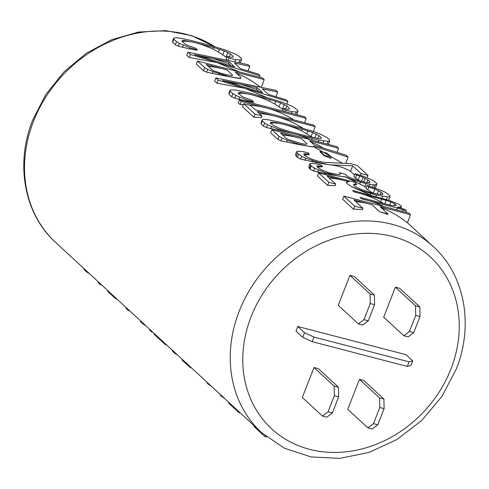 <?xml version="1.0" encoding="UTF-8"?>
<svg xmlns="http://www.w3.org/2000/svg" width="489" height="489" viewBox="0 0 489 489"><rect width="100%" height="100%" fill="white"/><g stroke="black" fill="none" stroke-linecap="round" stroke-linejoin="round"><path stroke-width="0.73" d="M359.439 379.342L379.586 397.948L383.914 399.073L363.767 380.473L359.439 379.342L347.758 409.293L367.911 427.893L373.486 423.645L377.814 424.77L372.239 429.024L367.911 427.893M415.699 315.368L415.516 305.796L419.843 306.927L399.69 288.321L395.363 287.196L383.688 317.141L403.841 335.747L409.409 331.493L413.737 332.618L420.027 316.493L415.699 315.368L409.409 331.493M370.259 303.535L370.075 293.968L374.403 295.093L354.25 276.487L349.922 275.362L338.247 305.307L358.4 323.914L363.969 319.659L368.296 320.79L374.586 304.659L370.259 303.535L363.969 319.659M334.329 395.687L334.146 386.114L338.474 387.239L318.327 368.639L313.999 367.514L302.318 397.459L322.471 416.066L328.046 411.811L332.373 412.936L338.657 396.811L334.329 395.687L328.046 411.811M405.998 354.672L297.807 326.499L296.01 331.108L302.728 337.312L312.098 341.658L407.306 366.45L409.104 361.842L412.716 360.876L405.998 354.672M409.104 361.842L313.895 337.049L312.098 341.658M297.807 326.499L304.525 332.703L313.895 337.049M407.306 366.45L410.919 365.479L412.716 360.876M304.525 332.703L302.728 337.312M383.914 399.073L384.097 408.645L379.77 407.514L379.586 397.948M379.77 407.514L373.486 423.645M377.814 424.77L384.097 408.645M374.403 295.093L374.586 304.659M349.922 275.362L370.075 293.968M368.296 320.79L362.728 325.038L358.4 323.914M419.843 306.927L420.027 316.493M395.363 287.196L415.516 305.796M413.737 332.618L408.168 336.872L403.841 335.747M338.474 387.239L338.657 396.811M313.999 367.514L334.146 386.114M332.373 412.936L326.799 417.19L322.471 416.066M181.847 41.712L183.858 41.223L187.568 41.32L192.917 42.158L184.157 40.453L182.293 40.563L182.11 41.314L184.811 43.802L187.391 45.269L195.496 48.173L197.293 49.835L190.093 47.763L179.402 43.387L176.523 41.644L173.827 39.151L173.705 38.13L175.27 37.739L179.597 38.075L191.12 40.495L211.841 45.874L225.172 49.939L235.857 54.31L238.742 56.058L241.438 58.546L241.554 59.572L239.995 59.964L235.667 59.627L229.06 58.105L227.263 56.449L231.108 57.25L232.972 57.14L233.149 56.388L230.453 53.9L224.213 50.88L213.644 47.531L195.728 42.867A126.584 108.442 -47.3 0 1 213.021 49.126L218.4 51.987L226.798 57.635M176.523 41.644L175.319 44.737L178.332 46.143L189.64 48.906L197.165 50.178L197.293 49.835M175.319 44.737L172.617 42.243L172.635 40.88L173.705 38.13M227.489 60.373L226.199 59.181L227.263 56.449M190.319 54.383L187.917 52.164L248.033 64.64L249.836 66.302L234.457 63.093L240.454 68.631L258.229 74.053L260.032 75.716L190.319 54.383L189.109 57.47L217.055 62.561L239.213 71.883M189.109 57.47L186.712 55.257L187.917 52.164M204.708 67.671L203.503 70.758L206.517 72.17L223.62 75.691A126.584 108.442 -47.3 0 1 229.292 76.749L237.733 78.222L240.557 78.503L240.741 78.044L237.795 78.075L229.323 76.663L212.935 71.602L207.593 69.414L204.708 67.671L197.513 61.027L262.428 77.928L264.225 79.591L235.221 72.036L240.619 77.017L240.741 78.044M203.503 70.758L196.309 64.114L197.513 61.027M236.529 73.246A126.584 108.442 -47.3 0 1 260.282 87.14M218.204 80.129L215.802 77.91L275.918 90.386L277.721 92.048L262.349 88.839L268.345 94.377L286.114 99.799L287.917 101.461L218.204 80.129L217 83.222L244.94 88.307L267.098 97.629M217 83.222L214.598 81.003L215.802 77.91M238.216 93.76L240.227 93.271L243.938 93.368L249.292 94.206L240.527 92.5L238.663 92.61L238.485 93.356L241.181 95.85L243.76 97.317L251.866 100.221L253.669 101.883L246.462 99.811L235.777 95.434L232.892 93.692L230.197 91.198L230.081 90.178L231.639 89.787L235.967 90.123L247.489 92.543L268.216 97.922L281.548 101.987L292.233 106.357L295.111 108.106L297.807 110.593L297.929 111.62L296.365 112.005L292.037 111.675L285.435 110.153L283.632 108.497L287.477 109.298L289.341 109.188L289.525 108.436L286.823 105.948L280.582 102.928L270.014 99.579L252.098 94.915A126.584 108.442 -47.3 0 1 269.396 101.174L274.769 104.035L283.174 109.683M232.892 93.692L231.688 96.785L234.702 98.191L246.016 100.954L253.534 102.225L253.669 101.883M231.688 96.785L228.993 94.291L229.005 92.928L230.081 90.178M248.553 104.927A126.584 108.442 -47.3 0 1 266.193 107.928L241.291 101.443L240.087 104.536L238.284 102.873L239.494 99.787L304.409 116.688L306.206 118.35L266.193 107.928A126.584 108.442 -47.3 0 1 293.889 119.909M240.087 104.536A126.584 108.442 -47.3 0 1 243.32 104.609M259.176 113.381A126.584 108.442 -47.3 0 1 275.185 116.235A126.584 108.442 -47.3 0 1 303.088 128.344M255.087 114.181L253.877 117.274A126.584 108.442 -47.3 0 1 261.364 117.58L261.988 115.979L255.087 114.181L243.687 103.662L250.594 105.459L255.392 109.884L313.4 124.995L315.203 126.651L257.19 111.547L261.988 115.979M253.877 117.274L242.483 106.749L243.687 103.662M264.677 123.039L263.473 126.131L266.487 127.537L291.566 133.24L278.247 129.157L267.562 124.781L264.677 123.039L262.281 120.826L262.165 119.799L263.724 119.414L268.051 119.744L279.574 122.171L300.301 127.543L313.626 131.608L320.35 134.157L327.196 137.727L329.592 139.94L329.714 140.966L328.15 141.352L318.901 140.141L294.378 133.949A126.584 108.442 -47.3 0 1 310.888 139.842M263.473 126.131L261.077 123.919L261.089 122.556L262.165 119.799M279.072 136.327L271.878 129.683L336.793 146.584L338.59 148.246L309.586 140.698L314.684 145.404L346.084 155.166L348.186 157.103L313.718 146.345L312.153 146.731L307.538 146.125L298.162 143.882L287.294 140.257L281.951 138.069L279.072 136.327L277.868 139.42L280.875 140.826L297.984 144.347A126.584 108.442 -47.3 0 1 303.657 145.41L312.098 146.877L313.59 146.676L342.483 163.247M277.868 139.42L270.668 132.776L271.878 129.683M310.894 141.902A126.584 108.442 -47.3 0 1 323.602 148.173M324.396 155.288L324.219 155.74L320.02 151.865L320.197 151.407L327.104 153.21L331.304 157.085L324.396 155.288L320.197 151.407M324.219 155.74A126.584 108.442 -47.3 0 1 330.772 158.436L331.304 157.085M354.598 175.123L350.515 171.352C344.433 167.684 337.52 165.514 329.775 164.854L318.253 162.434L305.704 158.173L301.744 156.346L297.361 153.216L296.646 151.639L298.211 151.248L302.532 151.578L307.758 152.739L309.256 154.127L303.852 153.711L303.969 154.738L305.167 155.844L311.713 159.139L319.213 161.492L324.14 162.379L350.277 163.613L357.178 165.41L367.972 175.38L361.071 173.583L352.673 165.826L329.775 164.854M298.565 154.322L297.355 157.415L300.668 159.096L318.07 162.898A126.584 108.442 -47.3 0 1 320.925 163.387L326.236 164.316M297.355 157.415L296.157 156.309L295.57 154.39L296.646 151.639M304.109 154.866L309.079 154.591L309.256 154.127M339.134 176.223L325.319 172.623L314.635 168.247L311.157 165.948L309.953 169.041L313.559 171.003L330.967 174.799A126.584 108.442 -47.3 0 1 333.816 175.294L345.534 176.945L359.733 184.011A126.584 108.442 -47.3 0 1 364.776 186.676L366.212 187.464M309.953 169.041L309.348 168.491L308.767 166.572L309.837 163.821L311.401 163.43L315.729 163.76L320.949 164.921L322.453 166.309L317.043 165.893L317.159 166.92L321.242 169.769L329.647 172.953L339.494 174.726L340.46 173.778L339.262 172.672L344.788 174.108L349.164 177.238L352.826 178.791L364.476 182.22L369.103 182.825L369.88 182.635L369.763 181.608L367.966 179.946L363.101 177.293L356.683 175.019L355.179 173.638L364.366 176.627L371.988 180.001L374.574 181.468L376.97 183.687L376.787 184.432L373.364 184.934L365.974 183.601L354.623 180.447L349.886 178.815L345.619 176.712L342.673 176.761M317.3 167.042L322.269 166.773L322.453 166.309M340.399 173.839L339.262 172.672M356.683 175.019L355.485 178.094L360.106 181.083M355.485 178.094L353.981 176.712L355.179 173.638M329.042 177.886A126.584 108.442 -47.3 0 1 345.051 180.741L327.055 176.052L335.754 184.084L328.846 182.287L318.651 172.874L354.562 182.22L356.658 184.157L353.718 184.188L353.535 184.934L355.332 186.596L361.579 189.616L370.766 192.605L377.367 194.127L382.777 194.536L382.96 193.791L381.157 192.128L374.916 189.115L368.792 187.122L367.722 189.854L373.278 193.32M367.722 189.854L365.925 188.198L366.994 185.459L379.543 189.72L385.185 192.183L389.861 195.588L389.984 196.615L387.337 196.92L376.408 195.068L363.376 191.278L351.328 186.553L370.356 194.983A126.584 108.442 -47.3 0 1 370.858 195.209M348.932 181.835A126.584 108.442 -47.3 0 0 345.051 180.741L349.158 181.81L346.518 182.116L346.628 183.143L351.328 186.553M328.846 182.287L327.642 185.374A126.584 108.442 -47.3 0 1 335.13 185.686L335.754 184.084M327.642 185.374L317.447 175.967L318.651 172.874M353.626 184.42L356.426 184.756L356.658 184.157M354.06 191.835L354.03 191.92A126.584 108.442 -47.3 0 1 358.241 192.923L354.06 191.835L352.563 190.447L389.073 200.349L397.777 203.809L400.357 205.276L401.555 206.389L401.377 207.134L397.349 207.079L404.855 209.433L406.353 210.814L397.465 208.106L361.524 198.84A126.584 108.442 -47.3 0 1 365.741 199.842A126.584 108.442 -47.3 0 1 384.116 206.615M361.524 198.84L360.057 197.367L390.442 205.282L393.987 205.808L395.852 205.692L396.035 204.946L394.831 203.84L390.87 202.012L386.127 200.38L358.241 192.923A126.584 108.442 -47.3 0 1 380.619 201.761L383.498 203.473M354.03 191.92L352.563 190.447M379.672 211.829A126.584 108.442 -47.3 0 1 387.783 214.433L387.966 213.974L379.672 211.823L371.878 204.628L353.926 199.946L362.924 208.253L354.635 206.095L343.84 196.126L408.755 213.033L410.552 214.689L380.167 206.78L387.966 213.974M355.65 201.535A126.584 108.442 -47.3 0 1 370.54 204.274M354.635 206.095L353.431 209.188A126.584 108.442 -47.3 0 1 362.386 209.616L362.924 208.253M353.431 209.188L342.636 199.219L343.84 196.126M381.127 207.666A126.584 108.442 -47.3 0 1 407.368 222.862L410.552 214.689M282.569 134.976A126.584 108.442 -47.3 0 1 298.577 137.831L280.582 133.142L286.279 138.405L288.559 139.591L300.509 143.301L304.347 144.108L306.511 144.273L306.988 143.815L301.291 138.558L298.577 137.831M270.301 123.381L272.312 122.892L276.022 122.99L281.371 123.827L276.157 122.647L270.747 122.232L270.57 122.983L272.966 125.196L279.207 128.216L289.769 131.584L310.497 136.957L319.262 138.644L321.126 138.534L321.31 137.782L318.907 135.569L312.667 132.55L302.098 129.206L284.182 124.542A126.584 108.442 -47.3 0 1 301.481 130.795L312.752 137.458M259.017 91.59L256.499 89.267L240.502 84.206L222.526 80.459L262.52 92.659L257.122 87.678L240.502 84.206L229.689 82.641M208.204 66.315A126.584 108.442 -47.3 0 1 224.213 69.169L206.217 64.487L211.914 69.744L214.194 70.936L222 73.564L229.989 75.447L232.147 75.612L232.623 75.159L226.927 69.896L224.213 69.169M231.132 65.844L228.614 63.521L212.617 58.46L194.64 54.713L234.634 66.914L229.237 61.932L212.617 58.46L201.804 56.895M311.157 165.948L309.837 163.821M368.792 187.122L366.994 185.459M241.291 101.443L239.494 99.787M361.56 198.754L360.057 197.367M89.438 273.675L86.706 272.018L84.004 269.525L83.894 268.553M145.808 325.723L143.075 324.066L140.38 321.573L140.264 320.601M177.593 355.069L174.86 353.413L172.464 351.2L172.348 350.228M211.761 386.616L207.544 383.59L206.865 382.092M224.64 398.504L220.735 395.772L220.056 394.275M240.337 412.997L239.029 412.661L228.834 403.248L229.084 402.606M266.615 436.94L264.812 436.469L254.023 426.5L254.268 425.864M101.908 285.185L100.496 284.757L98.1 282.538L98.35 281.902M117.623 299.696L114.891 298.046L107.696 291.401L107.941 290.759M129.793 310.931L128.381 310.503L125.985 308.284L126.235 307.648M152.782 332.159L151.474 331.817L149.671 330.161L149.921 329.519M166.578 344.898L165.264 344.556L153.87 334.036L154.121 333.394M191.988 368.358L189.255 366.701L182.055 360.057L182.305 359.421M213.644 47.531L213.021 49.126M219.469 49.248L218.4 51.987M224.213 50.88L222.727 54.689M227.874 52.433L226.071 57.054M230.453 53.9L229.292 56.871M233.149 56.388L232.856 57.146M229.06 58.105L228.125 60.508M235.667 59.627L234.787 61.889M239.995 59.964L238.907 62.745M241.554 59.572L240.215 63.014M173.827 39.151L172.617 42.243M84.255 268.889L84.004 269.525M86.956 271.383L86.706 272.018M179.402 43.387L178.332 46.143M183.369 45.214L182.531 47.354M190.093 47.763L189.64 48.906M184.157 40.453L183.858 41.223M187.703 40.978L187.568 41.32M270.014 99.579L269.396 101.174M275.839 101.296L274.769 104.035M280.582 102.928L279.097 106.736M284.243 104.481L282.44 109.102M286.823 105.948L285.668 108.919M289.525 108.436L289.231 109.194M283.632 108.497L282.648 111.021M285.435 110.153L284.873 111.602M292.037 111.675L291.407 113.301M296.365 112.005L295.448 114.353M297.929 111.62L296.731 114.689M230.197 91.198L228.993 94.291M140.624 320.937L140.38 321.573M143.326 323.431L143.075 324.066M235.777 95.434L234.702 98.191M239.738 97.262L238.901 99.401M246.462 99.811L246.016 100.954M240.527 92.5L240.227 93.271M244.072 93.026L243.938 93.368M262.281 120.826L261.077 123.919M172.709 350.558L172.464 351.2M175.111 352.777L174.86 353.413M267.562 124.781L266.487 127.537M271.523 126.608L270.686 128.748M278.247 129.157L277.801 130.3M284.372 131.15L284.188 131.614M312.294 138.619L311.731 140.062M318.901 140.141L318.266 141.761M323.822 141.021L323.052 143.008M328.15 141.352L327.092 144.059M329.714 140.966L328.376 144.396M272.611 122.122L272.312 122.892M276.157 122.647L276.022 122.99M302.098 129.206L301.481 130.795M307.923 130.918L306.854 133.656M312.667 132.55L311.181 136.358M316.328 134.102L314.837 137.922M318.907 135.569L317.795 138.424M321.31 137.782L321.01 138.54M352.673 165.826L350.515 171.352M361.071 173.583L360.411 175.264M367.972 175.38L367.043 177.758M305.711 153.601L305.344 154.548M297.361 153.216L296.157 156.309M207.794 382.948L207.544 383.59M208.992 384.061L208.742 384.696M301.744 156.346L300.668 159.096M305.704 158.173L304.867 160.313M312.428 160.716L311.982 161.865M318.253 162.434L318.07 162.898M349.886 178.815L349.702 179.274M354.623 180.447L354.262 181.388M360.448 182.165L359.733 184.011M365.974 183.601L364.776 186.676M369.818 184.408L369.134 186.156M373.364 184.934L372.465 187.238M375.228 184.818L374.067 187.788M376.787 184.432L375.307 188.228M359.739 176.016L358.26 179.824M363.101 177.293L361.487 181.443M365.087 178.204L363.608 181.994M367.966 179.946L366.909 182.654M369.763 181.608L369.311 182.776M318.907 165.783L318.535 166.731M310.558 165.398L309.348 168.491M220.985 395.13L220.735 395.772M221.584 395.687L221.34 396.322M314.635 168.247L313.559 171.003M318.596 170.074L317.764 172.214M325.319 172.623L324.873 173.766M331.145 174.335L330.967 174.799M363.376 191.278L363.199 191.731M370.882 193.626L370.356 194.983M376.408 195.068L375.845 196.511M382.71 196.309L381.988 198.173M387.337 196.92L386.347 199.463M389.984 196.615L388.584 200.19M374.916 189.115L373.296 193.265M378.578 190.661L377.239 194.096M381.157 192.128L380.216 194.549M382.96 193.791L382.661 194.543M239.274 412.019L239.029 412.661M265.111 435.705L264.812 436.469M100.746 284.115L100.496 284.757M260.032 75.716L259.463 77.158M249.836 66.302L248.027 70.936M229.237 61.932L228.614 63.521M115.141 297.404L114.891 298.046M207.593 69.414L206.517 72.17M212.935 71.602L212.208 73.46M219.359 73.87L218.986 74.817M223.803 75.227L223.62 75.691M264.225 79.591L261.205 87.335M128.631 309.861L128.381 310.503M287.917 101.461L286.915 104.023M277.721 92.048L275.912 96.688M257.122 87.678L256.499 89.267M306.206 118.35L304.519 122.678M151.718 331.181L151.474 331.817M165.514 343.914L165.264 344.556M315.203 126.651L313.308 131.504M313.718 146.345L313.59 146.676M348.186 157.103L345.729 163.399M338.59 148.246L336.994 152.342M189.5 366.065L189.255 366.701M281.951 138.069L280.875 140.826M287.294 140.257L286.572 142.122M293.718 142.525L293.351 143.473M298.162 143.882L297.984 144.347M397.465 208.106L396.762 209.909M396.035 204.946L395.742 205.704M394.831 203.84L394.067 205.802M390.87 202.012L389.678 205.08M386.127 200.38L384.794 203.809M381.683 199.023L380.619 201.761M401.377 207.134L400.956 208.21M400.595 207.33L400.326 208.014M406.353 210.814L405.791 212.257M403.291 209.818L402.661 211.444M251.04 316.86A116.963 100.202 132.7 0 0 309.513 449.324A116.963 100.202 132.7 0 0 450.974 368.92A116.963 100.202 132.7 0 0 392.502 236.456A116.963 100.202 132.7 0 0 251.04 316.86M239.17 311.352A126.584 108.442 132.7 0 0 261.487 432.527L284.28 448.156L310.967 456.934L339.824 458.358L369.061 452.423L396.897 439.532L421.665 420.516L441.873 396.536L456.292 369.048C473.969 325.167 464.862 274.983 433.23 246.517A126.584 108.442 132.7 0 0 239.17 311.352M261.487 432.527L55.77 242.587A126.584 108.442 -47.3 0 1 33.448 121.413A126.584 108.442 -47.3 0 1 214.781 46.718M192.917 42.158L195.728 42.867M249.292 94.206L252.098 94.915M291.566 133.24L294.378 133.949M281.371 123.827L284.182 124.542M433.23 246.517L407.429 222.697M55.77 242.587C24.138 214.121 15.031 163.937 32.708 120.056L45.874 94.456L64.096 71.779L86.419 53.209L111.669 39.725L138.558 32.054L165.679 30.642L191.596 35.611L214.903 46.755"/></g></svg>
